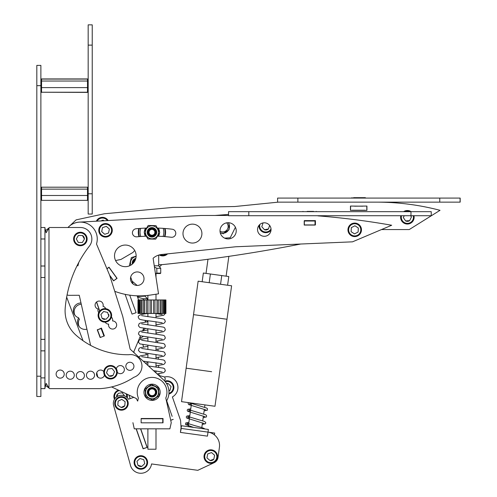 <?xml version="1.0" encoding="UTF-8"?>
<svg xmlns="http://www.w3.org/2000/svg" width="497" height="497" viewBox="0 0 497 497"><rect width="100%" height="100%" fill="white"/><g stroke="black" fill="none" stroke-linecap="round" stroke-linejoin="round"><path stroke-width="0.75" d="M40.878 376.21L40.878 65.393L36.821 65.393L36.821 396.482L40.878 396.482L40.878 376.21L36.821 376.21M92.231 193.774L92.231 24.85L88.174 24.85L88.174 214.045L92.231 214.045L92.231 193.774L88.174 193.774M40.878 79.824L41.555 79.085L87.503 79.085L88.174 79.843M88.174 187.953L87.503 187.195L41.555 187.195L40.878 187.953M88.174 189.674L87.503 189.14L41.555 189.14L41.555 187.195M87.503 187.195L87.503 200.347L41.555 200.347L40.878 199.589M88.174 195.495L40.878 195.495M87.503 200.347L88.174 199.589M40.878 189.674L41.555 189.14L41.555 200.347M40.878 81.564L41.555 81.03L41.555 87.609L87.503 87.609L87.503 81.03L41.555 81.03L41.555 78.936L87.503 78.936L87.503 81.03L88.174 81.564M88.174 87.379L87.503 87.609L87.503 92.237L41.555 92.237L87.503 92.392L88.174 91.616M87.503 92.392L88.174 91.479M40.878 91.479L41.555 92.237L41.555 87.609L40.878 87.379M41.555 78.936L40.878 79.713M40.878 91.616L41.555 92.392M88.174 79.713L87.503 78.936M65.206 308.084A117.323 117.323 0 0 1 66.66 297.119L82.999 340.687L66.66 297.119A117.323 117.323 0 0 0 65.206 308.084A117.323 117.323 0 0 1 89.441 246.034A11.487 11.487 0 0 0 80.371 227.502L49.483 227.502L45.364 230.838L44.935 228.055L46.122 232.77L48.986 228.055L48.986 388.082L49.483 388.635L100.077 388.635A68.772 68.772 0 0 0 133.867 377.279A11.692 11.692 0 0 0 137.967 357.337A11.487 11.487 0 0 0 128.717 354.721A77.824 77.824 0 0 1 76.14 335.301A32.603 32.603 0 0 1 65.206 308.084M77.793 265.789L77.184 265.497L77.824 265.659L78.52 262.907A117.323 117.323 0 0 1 78.787 262.41L77.923 265.82L78.787 262.41A117.323 117.323 0 0 0 78.52 262.907L77.923 265.82L77.122 265.622M45.364 385.293L44.935 388.082L46.122 383.361L48.986 388.082L45.364 385.293L44.935 388.082L45.364 385.293M97.493 329.865L101.444 328.07L104.382 335.916L100.145 337.531L97.294 329.94L101.09 328.517L103.941 336.109M103.084 304.226A4.057 4.057 0 0 1 102.997 306.326L102.997 306.326A4.057 4.057 0 0 1 105.737 308.687A6.759 6.759 0 0 0 98.698 312.613A4.057 4.057 0 0 1 98.039 311.147M112.589 319.18A4.057 4.057 0 0 1 112.589 320.956L112.589 320.956A4.057 4.057 0 0 1 116.652 325.299A4.057 4.057 0 0 1 112.024 329.026A4.057 4.057 0 0 1 108.65 324.131L108.65 324.131A4.057 4.057 0 0 1 105.14 322.137A6.759 6.759 0 0 0 111.396 317.105A4.057 4.057 0 0 1 112.589 320.956M116.559 324.119A4.057 4.057 0 0 1 113.502 328.964A4.057 4.057 0 0 1 108.65 325.908M104.631 319.434A4.057 4.057 0 0 1 102.109 318.366L106.06 319.26L108.812 316.285L107.613 312.414L103.662 311.513L100.91 314.489L102.109 318.366M105.737 308.687A6.759 6.759 0 0 0 98.698 312.613A6.759 6.759 0 0 1 105.737 308.687A6.759 6.759 0 0 0 98.698 312.613A4.057 4.057 0 0 1 98.126 309.047L98.126 309.047A4.057 4.057 0 0 1 95.175 306.015M113.602 280.699L109.62 275.176L113.571 280.886L116.894 278.326L108.986 267.367L106.954 268.834M161.693 254.476L235.696 246.773L161.693 254.476A15.301 15.301 0 0 0 153.107 258.26L158.524 293.826L150.411 295.063A70.847 70.847 0 0 1 114.757 291.317L122.74 316.396L130.146 349.118L138.706 357.001L140.452 355.809L147.889 354.554M97.344 375.21L96.772 372.675L97.344 375.21A13.512 13.512 0 0 0 97.959 377.204M86.925 329.188L80.999 302.99A7.567 7.567 0 0 0 78.7 317.8A7.567 7.567 0 0 0 86.925 329.188L80.999 302.99A7.567 7.567 0 0 0 78.7 317.8A7.567 7.567 0 0 0 86.925 329.188L81.278 304.226A7.567 7.567 0 0 0 75.047 315.39A7.567 7.567 0 0 1 81.278 304.226M148.479 365.991L163.507 368.178L164.675 368.836L165.358 370.892L163.793 372.663L157.095 373.93L158.705 375.409L164.619 376.987L165.358 379.093L164.29 380.596A16.892 16.892 0 0 1 168.558 388.542M162.215 363.798L143.223 361.151L145.304 363.071L147.889 362.754M315.023 221.016L304.214 221.016L304.214 225.073L315.023 225.073L315.023 221.016L315.427 220.612L313.669 220.612L313.669 221.016M304.344 221.016L304.344 220.612L305.562 220.612L305.562 221.016M116.894 278.326L108.986 267.367M158.524 293.826L155.996 294.212L155.996 299.952M391.679 225.247A770.039 770.039 0 0 0 317.943 215.866A770.039 770.039 0 0 1 391.679 225.247L352.51 241.834L235.696 246.773M146.36 236.193A156.182 156.182 0 0 0 136.874 236.827A4.057 4.057 0 0 1 132.444 233.186A4.057 4.057 0 0 1 136.085 228.757A164.29 164.29 0 0 1 138.837 228.514A13.649 13.649 0 0 0 138.992 236.634M164.898 236.615A13.649 13.649 0 0 0 165.047 228.49A164.29 164.29 0 0 1 172.235 229.223A4.057 4.057 0 0 1 175.758 233.739A4.057 4.057 0 0 1 171.241 237.268A156.182 156.182 0 0 0 157.506 236.181M143.981 391.853A8.107 8.107 0 0 1 156.493 385.467A8.107 8.107 0 0 1 155.766 399.495A8.107 8.107 0 0 1 143.981 391.853M315.427 224.936L315.427 220.612L304.344 220.612L304.344 224.936L315.427 224.936M109.75 275.587L113.571 280.886L117.081 278.357L109.017 267.181L106.898 268.703M67.952 227.502A16.917 16.917 0 0 1 80.371 222.072L200.999 215.456L228.533 215.456M136.085 228.757A164.29 164.29 0 0 1 146.621 228.067M157.313 228.061A164.29 164.29 0 0 1 172.235 229.223M264.292 236.305A6.759 6.759 0 0 1 258.446 226.172A6.759 6.759 0 0 1 270.144 226.172A6.759 6.759 0 0 1 264.292 236.305M125.325 266.672A10.81 10.81 0 0 1 115.963 250.457A10.81 10.81 0 0 1 134.687 250.457A10.81 10.81 0 0 1 125.325 266.672M192.451 243.058A9.462 9.462 0 0 1 184.257 228.868A9.462 9.462 0 0 1 200.645 228.868A9.462 9.462 0 0 1 192.451 243.058M228.117 238.927A8.107 8.107 0 0 1 221.097 226.762A8.107 8.107 0 0 1 235.143 226.762A8.107 8.107 0 0 1 228.117 238.927M143.975 277.985A6.759 6.759 0 0 1 134.494 284.856A6.759 6.759 0 0 1 133.283 273.213A6.759 6.759 0 0 1 143.975 277.985M349.043 226.16A6.759 6.759 0 0 1 360.729 226.762A6.759 6.759 0 0 1 354.367 236.584A6.759 6.759 0 0 1 349.043 226.16A6.759 6.759 0 0 1 360.729 226.762A6.759 6.759 0 0 1 354.367 236.584A6.759 6.759 0 0 1 349.043 226.16M354.92 225.787L351.311 227.632L351.106 231.677L354.51 233.882L358.12 232.037L358.325 227.986L354.92 225.787M101.444 328.07L104.382 335.916L100.332 337.432L97.393 329.592M108.65 324.131A4.057 4.057 0 0 1 105.14 322.137A6.759 6.759 0 0 0 111.396 317.105A6.759 6.759 0 0 1 105.14 322.137A6.759 6.759 0 0 0 111.396 317.105M98.126 309.047A4.057 4.057 0 0 1 95.219 304.046A4.057 4.057 0 0 1 100.27 301.232A4.057 4.057 0 0 1 102.997 306.326M67.983 227.502A16.892 16.892 0 0 1 96.499 244.002L109.607 275.133L122.74 316.396M90.591 345.372L79.253 295.274L69.245 295.336A5.405 5.405 0 0 1 67.083 294.901M134.271 428.83L132.91 422.686L134.271 428.83L169.887 428.83L171.248 422.686L165.793 398.01A14.867 14.867 0 0 0 152.082 377.403A14.867 14.867 0 0 0 138.365 398.01L137.681 401.104A16.892 16.892 0 0 1 136.402 398.557L111.564 386.939M130.146 349.118L163.519 379.845A16.892 16.892 0 0 1 166.476 401.104M106.327 226.352L102.488 227.645L101.686 231.621L104.724 234.298L108.57 233.006L109.371 229.03L106.327 226.352M100.456 225.855A6.759 6.759 0 0 1 111.931 228.166A6.759 6.759 0 0 1 104.196 236.951A6.759 6.759 0 0 1 100.456 225.855A6.759 6.759 0 0 1 111.931 228.166A6.759 6.759 0 0 1 104.196 236.951A6.759 6.759 0 0 1 100.456 225.855M108.812 316.285A4.057 4.057 0 0 0 108.818 314.508A4.057 4.057 0 0 1 108.812 316.285M102.86 308.935A6.759 6.759 0 0 1 111.452 316.887A6.759 6.759 0 0 1 100.27 320.348A6.759 6.759 0 0 1 102.86 308.935A6.759 6.759 0 0 1 111.452 316.887A6.759 6.759 0 0 1 100.27 320.348A6.759 6.759 0 0 1 102.86 308.935M60.174 378.155A4.057 4.057 0 0 0 63.684 372.073A4.057 4.057 0 0 0 56.664 372.073A4.057 4.057 0 0 0 60.174 378.155M70.245 379.279A4.057 4.057 0 0 0 73.755 373.197A4.057 4.057 0 0 0 66.735 373.197A4.057 4.057 0 0 0 70.245 379.279M129.891 370.358A4.057 4.057 0 0 0 133.401 364.282A4.057 4.057 0 0 0 126.381 364.282A4.057 4.057 0 0 0 129.891 370.358M117.28 372.315A4.057 4.057 0 0 0 124.362 369.905A4.057 4.057 0 0 0 120.87 365.612A4.057 4.057 0 0 0 116.348 368.805M110.527 376.285A4.057 4.057 0 0 0 113.03 375.415L114.54 371.657L112.036 368.463L108.023 369.041L106.513 372.806L109.017 375.993A4.057 4.057 0 0 0 110.527 376.285M103.792 371.644A4.057 4.057 0 0 0 96.934 372.296A4.057 4.057 0 0 0 100.568 378.155A4.057 4.057 0 0 0 104.463 375.216M90.497 379.279A4.057 4.057 0 0 0 94.008 373.197A4.057 4.057 0 0 0 86.987 373.197A4.057 4.057 0 0 0 90.497 379.279M40.878 227.502L44.935 227.502L44.935 388.635L40.878 388.635M40.878 277.5L44.935 277.5M40.878 339.37L44.935 339.37M80.371 379.652A4.057 4.057 0 0 0 83.881 373.57A4.057 4.057 0 0 0 76.861 373.57A4.057 4.057 0 0 0 80.371 379.652M77.072 233.087A6.759 6.759 0 0 1 87.124 239.082A6.759 6.759 0 0 1 76.911 244.791A6.759 6.759 0 0 1 77.072 233.087M82.446 235.503L78.389 235.448L76.314 238.933L78.296 242.468L82.347 242.524L84.422 239.045L82.446 235.503A4.057 4.057 0 0 1 84.422 239.045M106.352 366.916A6.759 6.759 0 0 1 117.211 371.271A6.759 6.759 0 0 1 108.011 378.503A6.759 6.759 0 0 1 106.352 366.916M109.017 375.993L113.03 375.415M141.136 422.823L163.028 422.823L163.028 418.499L141.136 418.499L141.136 422.823L163.028 422.823M147.889 428.83L147.889 449.22L155.996 449.22L155.996 428.83M141.136 418.766L162.755 418.766L162.755 422.823M141.16 313.464L143.596 313.464L143.596 299.952L143.596 313.464L165.327 313.464L165.327 299.952L161.146 299.952M165.327 299.952L165.917 299.952L165.917 313.464L165.327 313.464M164.389 313.464L164.389 299.952M162.606 313.464L162.606 299.952M160.09 313.464L160.09 299.952L158.27 299.952L158.27 313.464L158.282 299.952L154.965 299.952L154.965 313.464M160.09 299.952L161.208 299.952L161.146 313.464M157.021 313.464L157.021 299.952M153.61 313.464L153.61 299.952L151.448 299.952L151.448 313.464M153.61 299.952L154.965 299.952M150.082 313.464L150.082 299.952L147.976 299.952L147.976 313.464M150.082 299.952L151.448 299.952M147.976 299.952L146.677 299.952L146.677 313.464L146.677 299.952L144.764 299.952L144.764 313.464M144.764 299.952L142.049 299.952L142.049 313.464M141.16 299.952L140.005 299.952L140.005 313.464L141.036 313.464L141.036 299.952L142.049 299.952M139.421 299.952L138.775 299.952L138.775 313.464L140.005 313.464M139.421 313.464L139.166 299.952L140.005 299.952M138.775 313.464L137.973 313.464L137.973 299.952L138.775 299.952M410.969 215.729L431.241 215.729L431.241 211.672L228.533 211.672L228.533 215.729L410.969 215.729L410.969 211.672M144.422 231.689A7.548 7.548 0 0 1 145.683 228.104M158.195 228.092A7.548 7.548 0 0 1 159.487 232.024M159.469 232.956A7.548 7.548 0 0 1 158.413 236.218M145.484 236.224A7.548 7.548 0 0 1 144.403 232.615M139.452 236.597A13.208 13.208 0 0 1 139.309 228.477M164.569 228.452A13.208 13.208 0 0 1 164.445 236.578M154.256 265.802L158.698 265.802L158.698 255.091M154.437 266.988L156.835 268.318L160.73 268.318L158.698 265.802M155.437 273.536L156.835 273.133L156.835 268.318M156.835 273.133L160.73 273.133L160.32 273.536L156.058 273.536M144.354 231.801A7.61 7.61 0 0 1 145.609 228.104M158.27 228.098A7.61 7.61 0 0 1 159.549 232.142M159.531 232.844A7.61 7.61 0 0 1 158.475 236.218M145.416 236.23A7.61 7.61 0 0 1 144.341 232.503M307.134 211.405L313.632 211.405M152.56 228.316A4.057 4.057 0 0 1 155.107 234.857A4.057 4.057 0 0 1 148.168 233.795A4.057 4.057 0 0 1 152.56 228.316A4.057 4.057 0 0 1 155.107 234.857A4.057 4.057 0 0 1 148.168 233.795A4.057 4.057 0 0 1 152.56 228.316M148.982 233.944C153.051 236.684 155.027 235.603 154.909 230.701C151.747 225.228 144.975 233.652 150.995 235.566C155.809 234.627 156.443 232.466 152.89 229.08C146.789 227.446 147.957 238.193 153.567 235.286C159.04 232.124 150.616 225.352 148.702 231.372C149.64 236.187 151.802 236.82 155.188 233.267C156.816 227.166 146.075 228.334 148.982 233.944C153.051 236.684 155.027 235.603 154.909 230.701C150.839 227.955 148.864 229.042 148.982 233.944C152.144 239.417 158.916 230.993 152.89 229.08C148.075 230.018 147.447 232.18 150.995 235.566C157.102 237.199 155.934 226.452 150.324 229.359C147.578 233.428 148.665 235.404 153.567 235.286C159.04 232.124 150.616 225.352 148.702 231.372C149.64 236.187 151.802 236.82 155.188 233.267C156.816 227.166 146.075 228.334 148.982 233.944M155.691 239.163L159.742 232.497L155.996 225.657L148.199 225.476L144.142 232.149L147.889 238.989L155.691 239.163M148.827 226.632A6.486 6.486 0 0 0 146.255 235.435A6.486 6.486 0 0 0 155.058 238.013A6.486 6.486 0 0 1 145.459 232.174A6.486 6.486 0 0 1 155.312 226.781A6.486 6.486 0 0 1 155.058 238.013M153.958 235.994A4.187 4.187 0 0 1 147.758 232.229A4.187 4.187 0 0 1 154.12 228.744A4.187 4.187 0 0 1 153.958 235.994M159.183 395.506L158.431 387.741L151.33 384.504L144.981 389.039L145.727 396.805L152.827 400.035L159.183 395.506M146.174 389.586A6.486 6.486 0 0 0 149.392 398.178A6.486 6.486 0 0 0 157.984 394.96A6.486 6.486 0 0 0 154.766 386.368A6.486 6.486 0 0 0 146.174 389.586M157.984 394.96A6.486 6.486 0 0 1 146.801 396.041A6.486 6.486 0 0 1 151.455 385.815A6.486 6.486 0 0 1 157.984 394.96A6.486 6.486 0 0 1 146.801 396.041A6.486 6.486 0 0 1 151.455 385.815A6.486 6.486 0 0 1 157.984 394.96M155.89 394.009A4.187 4.187 0 0 1 148.671 394.705A4.187 4.187 0 0 1 151.678 388.101A4.187 4.187 0 0 1 155.89 394.009M154.76 389.232A4.057 4.057 0 0 1 153.368 396.115A4.057 4.057 0 0 1 148.106 391.468A4.057 4.057 0 0 1 154.76 389.232M44.935 228.055L45.364 230.838L44.935 228.055M143.633 328.405L142.682 330.673L143.633 328.405M134.258 352.901L133.836 351.69L133.581 352.28L140.465 335.929L140.098 336.811L140.949 339.258M130.686 277.077L133.066 283.992L130.686 277.077M137.141 295.821L138.557 299.952L137.141 295.821M143.211 313.464L143.44 314.129L143.211 313.464M135.867 312.775L132.034 314.11L125.145 294.348L132.034 314.11L136.122 312.688L129.723 295.156M381.491 229.564L409.236 229.564L440.025 210.318A250.643 250.643 0 0 0 376.521 202.136M365.177 210.243L352.199 210.243M354.634 206.193L366.929 206.056L366.929 210.38L350.447 210.38L350.447 206.056L362.742 206.193M234.777 206.528L186.592 207.411L234.777 206.528L278.37 202.136M145.217 320.416A13.512 13.512 0 0 1 145.279 322.056M99.742 310.973L96.598 301.952M158.698 264.659L161.867 264.659A1506.016 1506.016 0 0 0 300.747 244.021M115.584 260.546L120.995 259.434L132.985 252.426L134.687 250.451M70.201 225.47L76.109 219.873L104.401 213.766L172.981 207.411L186.592 207.411M409.646 220.637A4.057 4.057 0 0 1 407.664 221.32A4.057 4.057 0 0 0 409.646 220.637A4.057 4.057 0 0 1 405.602 220.923L409.646 220.637L411.423 216.99L410.565 215.729M268.479 228.931A4.057 4.057 0 0 1 264.51 229.776L268.479 228.931L269.623 225.396M404.229 215.729L403.334 217.568L405.602 220.923M414.119 216.804A6.759 6.759 0 0 1 406.838 224.017A6.759 6.759 0 0 1 400.799 215.729A6.759 6.759 0 0 0 406.838 224.017A6.759 6.759 0 0 0 413.958 215.729A6.759 6.759 0 0 1 414.119 216.804M403.607 211.672A6.759 6.759 0 0 1 411.149 211.672A6.759 6.759 0 0 0 403.607 211.672M263.05 222.904L261.801 226.762L264.51 229.776A4.057 4.057 0 0 0 266.609 229.887A4.057 4.057 0 0 1 264.51 229.776M271.027 230.161A6.759 6.759 0 0 1 259.036 225.309A6.759 6.759 0 0 0 271.027 230.161M353.504 197.676L365.27 197.676L353.504 197.676M202.155 281.731L203.36 273.027L210.399 273.996L228.794 276.537L227.595 285.241M220.556 284.265L221.755 275.568M206.038 273.4L207.982 259.272M209.194 282.7L210.399 273.996M136.277 428.83L143.179 448.642L147.168 447.393L140.694 428.83M113.651 405.627L130.183 464.235L113.651 405.627A8.107 8.107 0 0 1 128.4 399.234L130.164 398.619L128.922 395.059M146.348 354.734L145.851 353.311M143.621 346.918L142.844 344.682M167.576 253.861A6.759 6.759 0 0 1 159.251 254.93A6.759 6.759 0 0 0 167.576 253.861M168.899 390.698L169.887 390.468L171.074 386.585L168.303 383.628A4.057 4.057 0 0 0 166.514 383.498A4.057 4.057 0 0 1 168.303 383.628L166.793 383.976M164.799 381.156A6.759 6.759 0 0 1 173.702 385.976A6.759 6.759 0 0 1 168.881 394.028M213.84 459.209L214.598 455.227L211.529 452.581L207.703 453.91L206.945 457.892L210.014 460.545L213.84 459.209A4.057 4.057 0 0 1 210.014 460.545M217.152 454.339A6.759 6.759 0 0 1 209.504 463.198A6.759 6.759 0 0 1 205.659 452.146A6.759 6.759 0 0 1 217.152 454.339A6.759 6.759 0 0 1 209.504 463.198A6.759 6.759 0 0 1 205.659 452.146A6.759 6.759 0 0 1 217.152 454.339M103.916 220.78L103.109 220.109L100.854 220.948M96.331 221.196A6.759 6.759 0 0 1 108.172 220.544A6.759 6.759 0 0 0 96.331 221.196M141.788 466.403L144.733 463.614L143.788 459.669L139.899 458.514L136.961 461.309L137.905 465.248L141.788 466.403A4.057 4.057 0 0 1 137.905 465.248M147.323 464.378A6.759 6.759 0 0 1 135.942 467.112A6.759 6.759 0 0 1 139.272 455.886A6.759 6.759 0 0 1 147.323 464.378A6.759 6.759 0 0 1 135.942 467.112A6.759 6.759 0 0 1 139.272 455.886A6.759 6.759 0 0 1 147.323 464.378M140.713 428.83L147.18 447.387L143.099 448.81L136.135 428.83L143.179 448.642M166.688 400.756L172.136 416.38M130.183 464.235A10.81 10.81 0 0 0 151.554 463.937A10.81 10.81 0 0 1 130.183 464.235M151.554 463.937L197.812 470.317L214.176 462.676A6.759 6.759 0 0 0 218.015 457.476L219.413 447.343A13.512 13.512 0 0 0 208.007 432.123L207.454 436.142L208.007 432.123L181.231 428.433L180.411 432.409L207.454 436.142L180.678 432.446M173.211 419.431L170.72 420.3M197.812 470.317L214.176 462.676M218.015 457.476L219.413 447.343M164.619 376.987A10.81 10.81 0 0 1 172.384 396.948L180.566 420.412L181.051 427.743L180.411 432.409M128.4 399.234L133.811 397.345M169.887 390.468A4.057 4.057 0 0 1 168.93 391.133A4.057 4.057 0 0 0 169.887 390.468M121.119 407.465A4.057 4.057 0 0 0 124.784 405.738L125.126 401.7L121.796 399.389L118.131 401.116L117.789 405.154L121.119 407.465A4.057 4.057 0 0 0 122.79 407.254A4.057 4.057 0 0 1 121.119 407.465L124.784 405.738A4.057 4.057 0 0 1 123.188 407.093A4.057 4.057 0 0 0 124.784 405.738M214.443 434.918L214.698 433.049L208.007 432.123L208.373 429.445L181.598 425.755L180.964 428.395M217.966 318.018L226.992 319.26L231.608 285.794L198.141 281.178L193.526 314.644L217.966 318.018M211.635 371.706L186.133 368.19L211.635 371.706M219.022 318.161L226.992 319.26L214.984 406.273L181.517 401.657L193.526 314.644L219.022 318.161M223.128 233.273L220.513 232.907L223.172 233.273L225.688 232.608M227.75 231.055L228.483 230.08M228.825 229.446L229.036 228.962M229.49 226.402L229.434 225.657M228.937 223.849L228.316 222.712A6.759 6.759 0 0 1 220.258 232.813M228.937 222.749L229.049 229.794L223.153 233.503L220.314 233.025M224.34 233.093L225.675 232.615M228.881 223.718L228.719 223.389M220.612 232.944L223.172 233.273L220.6 232.938L223.172 233.273L223.19 233.901M220.631 232.95L223.172 233.273M228.62 223.203L228.309 222.712M215.158 215.456L228.533 214.431M235.41 227.278L230.229 237.765L224.613 238.131M226.682 222.836A5.405 5.405 0 0 1 220.022 231.204M439.77 202.136L460.042 202.136L460.179 198.086L460.179 202.136L460.042 198.086L277.606 198.086L277.606 202.136L439.77 202.136L439.77 198.086M350.578 206.193L350.578 210.243M366.798 206.193L366.798 210.243M96.486 302.046L99.642 311.097M140.57 428.83L147.013 447.306M170.701 420.226L173.173 419.362M127.574 400.545A6.759 6.759 0 0 1 120.895 410.162A6.759 6.759 0 0 1 115.907 399.569A6.759 6.759 0 0 1 127.574 400.545A6.759 6.759 0 0 1 120.895 410.162A6.759 6.759 0 0 1 115.907 399.569A6.759 6.759 0 0 1 127.574 400.545M159.506 266.802A36.921 36.921 0 0 1 161.867 264.659A36.921 36.921 0 0 0 159.506 266.802M137.365 296.479L145.105 296.162L145.087 295.665M137.613 297.194L143.347 298.753L147.236 298.591L145.105 296.162M143.397 299.952L143.347 298.753M132.072 281.085L137.141 285.44M140.552 338.122L143.08 336.519M79.532 319.031A7.567 7.567 0 0 0 79.278 326.684A7.567 7.567 0 0 1 79.532 319.031A7.567 7.567 0 0 1 78.29 318.54A7.567 7.567 0 0 0 79.532 319.031M118.416 390.145A6.759 6.759 0 0 0 114.478 399.302L114.316 398.898A6.759 6.759 0 0 1 118.416 390.145L118.416 390.145A6.759 6.759 0 0 0 114.478 399.302L114.316 398.898M156.058 333.04L156.244 334.083M157.493 341.06L157.673 342.091M157.965 349.205L158.027 350.708L157.965 349.205M158.301 357.368L158.369 358.958L158.301 357.368M158.636 365.525L158.705 367.208L158.636 365.525M158.972 373.688L159.046 375.459L158.972 373.688M135.29 260.061L133.612 262.807A3.38 3.38 0 0 1 135.29 260.061M136.135 256.197L131.363 257.57L129.487 265.143M130.866 265.143A6.486 6.486 0 0 1 136.116 256.558M132.848 263.627A4.187 4.187 0 0 1 135.669 259.005M145.236 320.416A6.486 6.486 0 0 1 145.714 321.994A6.486 6.486 0 0 0 145.236 320.416M147.056 320.646A8.107 8.107 0 0 1 147.323 321.795M145.217 328.616A8.107 8.107 0 0 1 142.801 330.381M132.966 263.509A4.057 4.057 0 0 1 135.619 259.167M117.062 394.618A4.057 4.057 0 0 0 116.602 396.929A4.057 4.057 0 0 1 117.062 394.618M124.635 395.966L122.194 392.779L118.174 393.307L116.702 396.861M127.338 395.649A6.759 6.759 0 0 1 127.275 397.78A6.759 6.759 0 0 0 126.965 394.14A6.759 6.759 0 0 1 127.338 395.649M40.878 85.664L36.821 85.664M92.231 45.121L88.174 45.121M349.608 226.526A6.082 6.082 0 0 1 360.132 227.067A6.082 6.082 0 0 1 354.404 235.907A6.082 6.082 0 0 1 349.608 226.526M100.966 226.303A6.082 6.082 0 0 1 111.291 228.384A6.082 6.082 0 0 1 104.327 236.286A6.082 6.082 0 0 1 100.966 226.303M103.059 309.581A6.082 6.082 0 0 1 110.788 316.738A6.082 6.082 0 0 1 100.729 319.851A6.082 6.082 0 0 1 103.059 309.581M40.878 238.989L44.935 238.989M40.878 266.013L44.935 266.013M40.878 350.857L44.935 350.857M40.878 377.888L44.935 377.888M77.402 233.677A6.082 6.082 0 0 1 86.453 239.069A6.082 6.082 0 0 1 77.259 244.213A6.082 6.082 0 0 1 77.402 233.677M106.768 367.445A6.082 6.082 0 0 1 116.546 371.365A6.082 6.082 0 0 1 108.259 377.875A6.082 6.082 0 0 1 106.768 367.445M248.804 215.729L248.804 211.672M140.8 236.497A11.897 11.897 0 0 1 140.719 228.371M163.159 228.353A11.897 11.897 0 0 1 163.091 236.479M152.455 228.98A3.38 3.38 0 0 1 154.579 234.435A3.38 3.38 0 0 1 148.796 233.547A3.38 3.38 0 0 1 152.455 228.98M154.213 236.473A4.728 4.728 0 0 1 147.218 232.217A4.728 4.728 0 0 1 154.399 228.278A4.728 4.728 0 0 1 154.213 236.473M156.381 394.233A4.728 4.728 0 0 1 148.23 395.022A4.728 4.728 0 0 1 151.622 387.561A4.728 4.728 0 0 1 156.381 394.233M154.312 389.741A3.38 3.38 0 0 1 153.157 395.475A3.38 3.38 0 0 1 148.771 391.599A3.38 3.38 0 0 1 154.312 389.741M413.255 215.729A6.082 6.082 0 0 1 406.813 223.333A6.082 6.082 0 0 1 401.495 215.729M405.018 211.672A6.082 6.082 0 0 1 409.739 211.672M271.027 228.968A6.082 6.082 0 0 1 259.863 224.445M166.427 253.986A6.082 6.082 0 0 1 160.251 254.694M166.514 383.498A4.057 4.057 0 0 1 168.303 383.628M165.265 381.715A6.082 6.082 0 0 1 173.043 386.132A6.082 6.082 0 0 1 168.943 393.307M216.518 454.562A6.082 6.082 0 0 1 209.635 462.533A6.082 6.082 0 0 1 206.168 452.587A6.082 6.082 0 0 1 216.518 454.562M97.114 221.153A6.082 6.082 0 0 1 107.389 220.587M146.677 464.186A6.082 6.082 0 0 1 136.433 466.646A6.082 6.082 0 0 1 139.427 456.544A6.082 6.082 0 0 1 146.677 464.186M297.877 202.136L297.877 198.086M126.959 400.837A6.082 6.082 0 0 1 120.951 409.485A6.082 6.082 0 0 1 116.466 399.955A6.082 6.082 0 0 1 126.959 400.837M132.376 264.056A4.728 4.728 0 0 1 135.836 258.397M126.027 393.705A6.082 6.082 0 0 1 126.679 397.221M114.931 398.619A6.082 6.082 0 0 1 119.355 390.58M153.536 370.65L162.215 372.004M141.645 356.678L163.494 359.971L164.681 360.636L165.358 362.686L163.892 364.407L155.996 365.86M141.639 348.472L163.351 351.714L164.613 352.373L165.358 354.479L163.892 356.206L155.996 357.66M147.889 346.347L140.278 347.664L139.104 348.329L138.421 350.379L139.986 352.149L162.215 355.597M141.639 340.265L163.494 343.564L164.675 344.228L165.358 346.279L163.892 347.999L155.996 349.453M147.889 338.14L140.452 339.401L139.16 340.072L138.421 342.172L139.881 343.899L162.215 347.391M141.633 332.058L163.333 335.301L164.619 335.966L165.358 338.072L163.892 339.799L155.996 341.253M147.889 329.94L140.266 331.257L139.042 331.971L138.421 333.972L139.986 335.742L162.221 339.19M141.645 323.858L163.494 327.15L164.675 327.815L165.358 329.871L163.786 331.642L155.996 333.046M147.889 321.733L140.278 323.05L139.098 323.715L138.421 325.765L139.887 327.492L162.208 330.977M141.645 315.657L163.327 318.894L164.619 319.559L165.358 321.665L163.892 323.385L155.996 324.839M148.504 313.464C133.743 314.731 139.39 318.266 138.924 318.577C139.123 319.024 138.936 319.776 151.231 321.155L162.208 322.777M165.358 313.464L163.786 315.235L155.996 316.639M155.716 313.464L162.208 314.57M155.996 372.918L155.996 370.924M155.996 366.867L155.996 362.723M155.996 358.666L155.996 354.516M155.996 350.46L155.996 346.316M155.996 342.253L155.996 338.109M155.996 334.052L155.996 329.902M155.996 325.846L155.996 321.702M155.996 317.645L155.996 313.495M155.996 277.245L155.996 273.536M147.889 365.457L147.889 361.773M147.889 357.716L147.889 353.572M147.889 349.509L147.889 345.365M147.889 341.309L147.889 337.159M147.889 333.102L147.889 328.958M147.889 324.901L147.889 320.751M147.889 316.695L147.889 313.464M147.889 299.952L147.889 295.398M165.166 313.464L165.166 299.952M163.556 313.464L163.556 299.952M138.123 313.464L138.123 299.952M160.73 273.133L160.73 268.318M316.738 211.672L316.198 211.405M302.493 211.672L303.033 211.405M365.885 198.086L365.27 197.676M351.485 198.086L352.106 197.676M226.116 276.17L228.85 256.359M191.556 403.042L188.295 426.674M204.944 404.887L204.615 407.273M204.335 409.304L203.677 414.038M203.397 416.064L202.745 420.804M202.465 422.829L201.813 427.569M193.65 427.414L185.511 424.537L185.692 422.984L188.891 422.338M204.634 428.936C204.665 428.7 204.491 428.166 195.24 425.755L187.058 423.258L186.915 424.568L188.612 424.363M189.55 417.598L187.854 417.803L187.996 416.498L204.677 421.531L205.801 422.612L205.534 423.711L202.248 424.426M189.829 415.573L186.822 416.07L186.22 416.983L186.742 418.076L204.043 423.481M190.481 410.833L188.792 411.038L188.928 409.733L205.609 414.765L206.472 415.368L206.503 416.915L203.18 417.66M190.761 408.807L187.76 409.311L187.158 410.218L187.673 411.317L204.975 416.722M191.413 404.073L189.717 404.278L189.86 402.974L206.553 408.012L207.373 408.565L207.435 410.149L204.112 410.901M188.562 402.632L188.09 403.458L188.605 404.558L205.901 409.95M147.292 299.952L147.236 298.591"/></g></svg>
